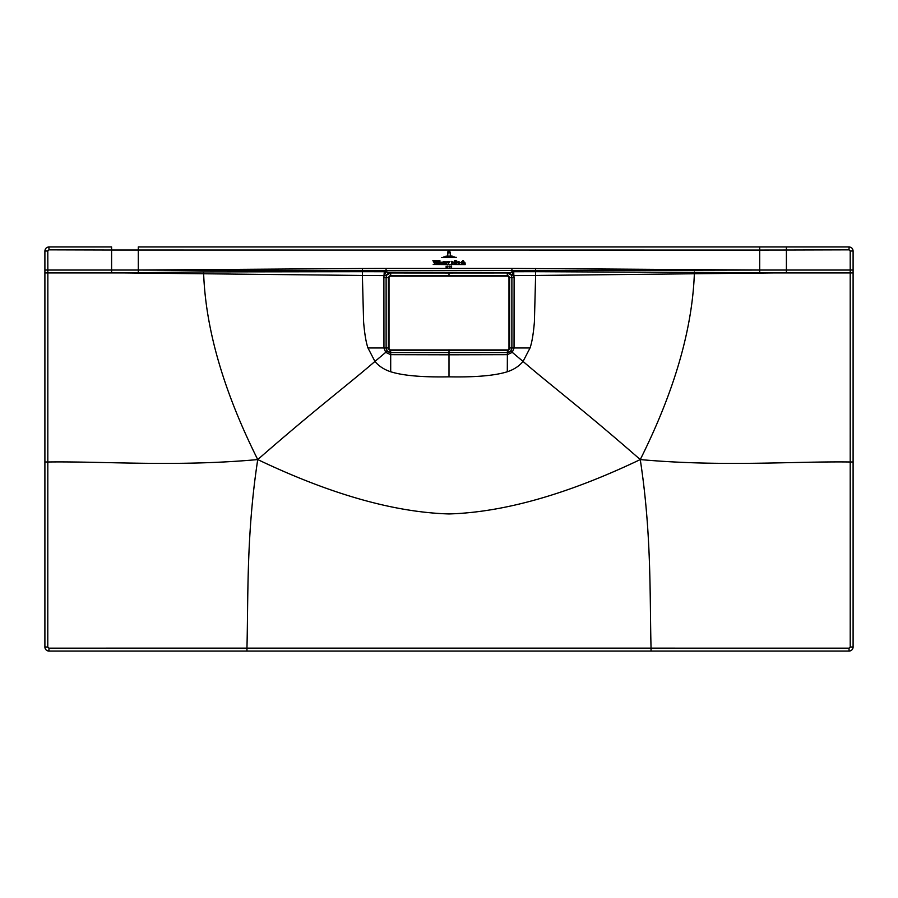 <?xml version="1.0" encoding="UTF-8"?>
<svg xmlns="http://www.w3.org/2000/svg" width="898" height="898" viewBox="0 0 898 898"><rect width="100%" height="100%" fill="white"/><g stroke="black" fill="none" stroke-linecap="round" stroke-linejoin="round"><path stroke-width="1.35" d="M507.83 349.939L390.17 349.939L389.014 348.783L389.014 277.314L390.17 276.157L507.83 276.157L508.986 277.314L508.986 348.783L507.886 350.568L476.569 350.59L507.886 350.568L509.615 348.839L507.886 350.568M421.42 350.31L390.114 350.568L389.014 348.783M476.58 275.798L507.886 275.529L509.559 277.314L509.559 348.783L507.83 350.512L390.17 350.512L390.17 349.939M389.014 277.314L388.385 277.257L390.114 275.529L388.385 277.257L388.385 348.839L390.114 350.568L388.385 348.839L388.441 277.314L390.17 276.157M476.58 350.31L421.431 350.59L476.569 350.59M507.886 275.529L509.615 277.257L507.886 275.529L421.431 275.506L476.569 275.506M421.42 275.798L390.114 275.529L421.431 275.506M443.881 256.828L454.186 256.828L443.881 256.828M456.319 257.356L441.726 257.49L456.319 257.356M452.098 256.053L445.947 256.177L452.098 256.053M447.664 255.447L447.664 252.832C448.327 251.272 449.056 251.227 449.853 252.697L447.99 252.832L447.664 255.447M450.078 252.832C449.696 251.305 448.888 251.013 447.664 251.979L447.619 251.945C448.978 250.744 449.898 251.036 450.403 252.809L450.403 255.447L450.078 252.832M449.123 266.841L449.651 266.145L449.887 267.402L449.887 265.931L449.123 266.841M451.481 266.56L450.886 266.302L451.458 267.346L451.077 266.728C451.548 267.559 451.694 267.514 451.526 266.571L451.481 266.56M451.077 266.728C451.548 267.559 451.694 267.514 451.526 266.571C451.694 267.514 451.548 267.559 451.077 266.728M451.245 266.684L451.458 267.346L451.155 266.762M451.638 266.526L451.402 265.954M446.059 266.212L446.688 267.357L446.126 267.402L446.295 266.392M447.877 265.965L447.732 267.436L447.877 265.965M433.206 264.45L447.159 264.584L433.206 264.45M448.674 264.45L465.186 264.584L448.674 264.45M447.024 262.631L446.059 261.599L446.059 263.664L447.024 262.631M445.823 261.599L444.858 262.631L445.823 263.664L445.823 261.599M445.823 263.541L445.823 261.722M456.723 263.462L456.97 261.206L455.668 260.454L456.487 261.239L455.668 261.924L456.004 263.63L457.194 262.744M456.667 262.777L456.004 263.496M455.769 263.507L455.398 260.454L454.523 260.465L454.523 263.619L455.769 263.507M459.944 262.631L458.957 261.599L458.957 263.664L459.944 262.631M458.732 261.599L457.778 262.631L458.732 263.664L458.732 261.599M458.732 263.541L458.732 261.722M432.881 260.566L434.654 263.675L436.204 260.465L435.137 260.465L434.755 263.013L434.284 260.465L432.881 260.566M435.485 260.701L435.395 261.284M438.426 260.42L437.696 260.633L437.685 263.619L438.707 263.619L438.426 260.42M439.874 260.42L439.144 260.633L439.133 263.619L440.155 263.619L439.874 260.42M443.724 262.396L444.05 263.619L443.006 263.619L443.051 261.812L444.308 261.565L443.724 262.396L444.308 261.565M462.313 263.069L461.673 263.496L461.561 261.7L462.335 262.059C460.158 262.53 460.169 262.867 462.38 263.092L462.313 263.069M461.942 262.025L462.335 262.059C460.158 262.53 460.169 262.867 462.38 263.092M461.673 263.496L461.561 261.7M464.872 262.362L465.153 263.619L464.154 263.619L463.997 261.778L463.738 263.619L462.728 263.619L462.762 260.656L463.469 260.42L463.469 261.913L464.872 262.362M437.203 263.529L436.181 263.619L436.192 261.812L436.922 261.576L437.203 263.529M441.401 262.227L442.557 262.373L440.637 262.643L441.693 263.664L442.557 263.092L441.827 263.496L441.131 262.373L442.108 262.227L441.401 262.227M448.63 263.148L448.82 261.644L449.651 261.644L447.866 264.596L448.405 263.664L447.294 261.644L448.349 261.644L448.63 263.148M447.866 264.596L448.237 264.034M452.02 263.35L451.2 261.543L452.323 261.475L451.548 261.374L452.412 262.946L452.424 262.048L453.187 262.048L452.929 263.664L451.526 262.295M451.582 263.664L451.447 262.171M390.697 371.761L390.697 354.676L449 354.8L449 376.834C422.509 377.34 403.079 375.645 390.697 371.761C384.052 369.549 378.799 366.103 374.949 361.434C347.751 384.939 315.22 409.331 257.737 459.574C330.352 494.203 394.11 512.32 449 513.948C503.89 512.32 567.648 494.203 640.263 459.574C582.78 409.331 550.25 384.939 523.051 361.434L530.033 347.975C531.964 342.441 533.412 333.764 534.4 321.933L535.612 275.462L773.055 272.925L853.1 272.925L853.1 647.009L853.1 461.987L850.182 461.987C793.024 461.202 722.508 466.994 640.263 459.574C651.667 533.861 649.692 596.339 651.05 648.131L651.05 651.05L849.059 651.05A4.041 4.041 136.2 0 0 853.1 647.009L850.215 647.009L849.059 648.165L246.95 648.131L246.95 651.05L48.941 651.05A4.041 4.041 0 0 1 44.9 647.009L44.9 270.04L47.852 270.04L47.852 272.925L111.599 272.925L111.599 270.04L47.852 270.04L47.796 251.002L44.9 250.991L44.9 270.04M449 376.834C475.491 377.34 494.921 375.645 507.303 371.761C513.948 369.549 519.201 366.103 523.051 361.434L510.726 351.028L507.303 352.555L390.697 352.555L387.274 351.028L386.118 347.975C386.398 350.759 387.914 352.274 390.697 352.544L390.697 354.676L385.725 352.342L374.949 361.434L367.967 347.975L383.951 347.975L385.725 352.342L387.274 351.028M507.303 371.761L507.392 350.568M449 352.555L449 354.8L507.303 354.676L512.275 352.342L514.049 347.975L514.116 277.583L513.824 275.596L507.269 272.97L511.265 275.091M513.095 275.304L511.927 271.847L511.927 268.412L759.708 270.04L759.708 250.048L786.401 250.014L786.401 270.04L759.708 270.04L759.708 272.711L535.578 271.69L535.612 275.462L513.824 275.596L513.735 271.724L509.11 272.768L390.731 272.97C387.936 273.25 386.398 274.788 386.118 277.594C386.387 274.777 387.925 273.239 390.731 272.97L390.652 275.529M383.884 277.583L386.118 277.583L386.118 347.975L383.951 347.975L383.884 277.583L384.265 271.724L386.073 271.847L386.073 270.769L362.41 270.803L362.399 268.502L386.073 268.412L386.073 270.769L759.708 270.04M367.967 347.975C366.036 342.441 364.588 333.764 363.6 321.933L362.388 275.462L384.176 275.596L386.073 271.847L388.89 272.768L504.665 272.936M386.735 275.091L390.271 272.936L388.89 272.768L386.017 275.304L390.731 272.97L449 273.003L449 275.72M384.905 275.304L386.017 275.304M362.399 268.502L138.292 270.04L138.292 246.95L759.708 246.95L759.708 250.048L111.599 250.014L111.599 270.04L138.292 270.04L138.292 272.711L124.945 272.925L362.388 275.462L362.422 271.69L384.265 271.724M111.599 246.95L48.941 246.95C46.483 247.186 45.136 248.533 44.9 250.991C45.136 248.533 46.483 247.186 48.941 246.95L111.599 246.95L111.599 250.014L48.952 249.846L48.941 246.95M759.708 246.95L786.401 246.95L786.401 250.014L849.048 249.846L849.059 246.95L759.899 246.95M48.952 249.846L47.796 251.002M44.9 647.009L47.785 647.009L48.941 648.165L246.95 648.131C248.308 596.339 246.333 533.861 257.737 459.574C175.492 466.994 104.976 461.202 47.819 461.987L44.9 461.987M124.945 272.925L111.599 272.925M257.737 459.574C223.883 391.854 205.855 330.037 203.655 274.115L203.7 271.914L138.292 272.711M138.292 270.04L362.41 270.803L362.422 271.69L203.7 271.914M393.425 272.936L390.282 272.936M507.595 272.936L449 272.936L509.11 272.768L507.729 272.936L509.11 272.768L511.983 275.304M507.348 275.529L507.258 272.97C510.064 273.25 511.602 274.788 511.882 277.594L509.615 277.594M449 273.003L507.258 272.97C510.075 273.239 511.613 274.777 511.882 277.583L511.882 347.975L510.726 351.028M535.601 268.502L535.578 271.69L513.735 271.724M759.708 272.711L773.055 272.925M849.048 249.846L850.204 251.002L853.1 250.991C852.864 248.544 851.517 247.197 849.059 246.95L786.401 246.95M651.05 651.05L246.95 651.05M786.401 272.925L786.401 270.04L853.1 270.04L853.1 272.925M853.1 270.04L853.1 250.991M640.263 459.574C674.117 391.854 692.145 330.037 694.345 274.115L694.3 271.914M530.033 347.975L511.882 347.975C511.602 350.759 510.075 352.274 507.303 352.544L449 352.51L449 349.805M509.615 347.975L511.882 347.975L511.882 277.583L514.116 277.583M508.986 277.314L509.615 277.257L509.615 348.839L508.986 348.783M390.114 275.529L507.83 275.585L507.83 276.157M390.608 350.568L390.697 352.544L449 352.51M388.385 277.594L386.118 277.594L386.118 347.975L388.385 347.975M511.927 268.412L386.073 268.412M47.785 647.009L47.852 272.925L44.9 272.925M48.941 648.165L48.941 651.05M850.215 647.009L850.204 251.002M849.059 648.165L849.059 651.05M390.114 350.568L421.431 350.59"/></g></svg>
